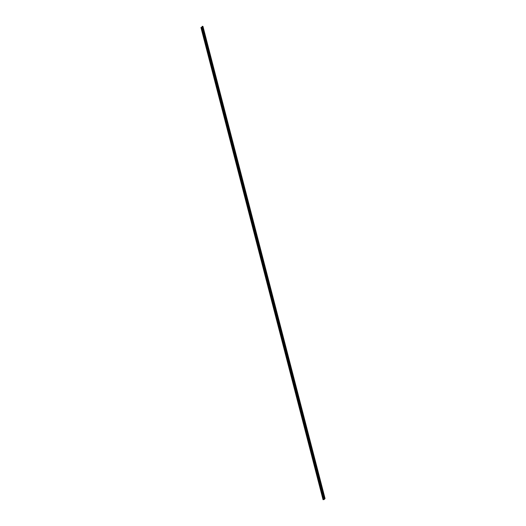 <?xml version="1.0" encoding="UTF-8"?>
<svg xmlns="http://www.w3.org/2000/svg" width="526" height="526" viewBox="0 0 526 526"><rect width="100%" height="100%" fill="white"/><g stroke="black" fill="none" stroke-linecap="round" stroke-linejoin="round"><path stroke-width="0.39" stroke-dasharray="2.63 1.97" d="M263.138 262.342L263.191 262.724M202.194 26.865L202.655 26.418L202.083 26.405L324.207 498.582M202.911 26.471L201.997 27.359L200.945 27.51M263.151 262.342L263.112 262.803M202.648 26.425L324.759 498.589L202.655 26.418M201.997 27.359L324.108 499.542M201.53 27.516L323.641 499.7M200.952 27.516L323.069 499.693M202.635 26.412L324.746 498.589"/><path stroke-width="0.79" d="M263.191 262.724L263.105 262.382L263.118 262.763M323.766 499.582L324.766 498.609L324.266 498.497L325.061 498.556L324.108 499.542L323.049 499.687L323.766 499.582L201.649 27.398L202.194 26.865M202.076 26.399L324.187 498.576L202.076 26.399L202.951 26.379L324.983 498.497M323.049 499.687L200.939 27.51L201.649 27.398M263.125 262.79L263.112 262.408M202.773 26.307L324.884 498.484M200.939 27.497L323.056 499.68M201.017 27.424L323.128 499.608M201.064 27.411L323.174 499.588M201.603 27.418L323.72 499.595M202.148 26.313L324.266 498.497M202.201 26.3L324.312 498.484M202.951 26.379L325.061 498.556"/></g></svg>
